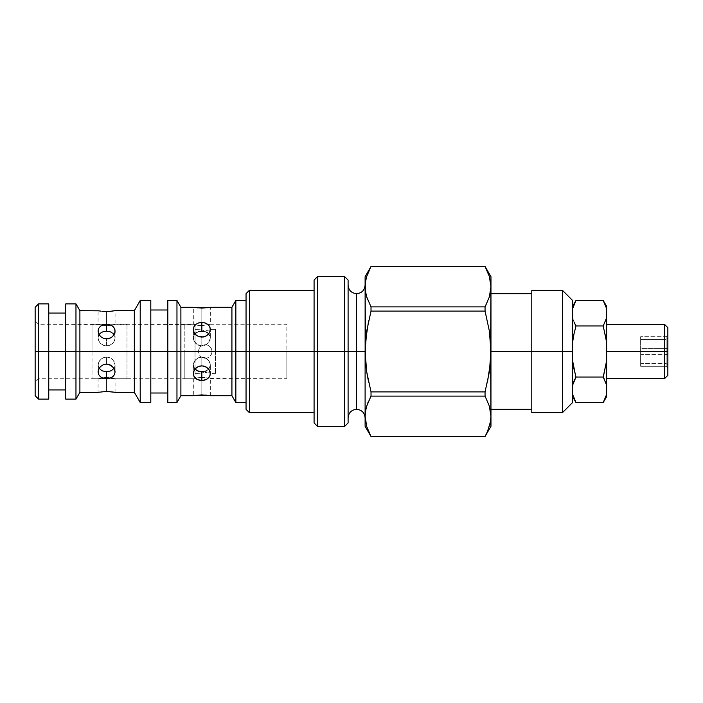 <?xml version="1.0" encoding="UTF-8"?>
<svg xmlns="http://www.w3.org/2000/svg" width="703" height="703" viewBox="0 0 703 703"><rect width="100%" height="100%" fill="white"/><g stroke="black" fill="none" stroke-linecap="round" stroke-linejoin="round"><path stroke-width="0.53" stroke-dasharray="3.52 2.64" d="M348.099 351.5L348.099 285.172L348.099 351.5L348.099 285.172L348.099 351.5L356.606 351.5L356.606 293.669L356.606 409.331L356.606 351.5L348.099 351.5L348.099 417.828L348.099 351.5L348.099 417.828L348.099 351.5L344.698 351.5L344.698 276.666L344.698 351.5L317.484 351.5L317.484 276.666L317.484 351.5L314.083 351.5L314.083 280.066L314.083 351.5L249.451 351.5L249.451 290.269L249.451 351.5L246.05 351.5L246.05 293.669L246.05 395.719L246.05 307.281L246.05 351.5L249.451 351.5L249.451 412.731L249.451 351.5L314.083 351.5L314.083 290.269L314.083 412.731L314.083 290.269L314.083 351.5L317.484 351.5L317.484 426.334L317.484 351.5L344.698 351.5L344.698 426.334L344.698 351.5L348.099 351.5L348.099 422.934L348.099 351.5M368.583 320.99L371.017 311.104L485.052 311.104L489.358 331.034L490.949 351.5L490.966 276.701L490.949 351.5L531.784 351.5L531.784 409.331L531.784 340.217L531.784 412.731L531.784 351.5L562.4 351.5L562.4 412.731L562.4 351.5L572.602 351.5L572.602 300.48L572.602 351.5L562.4 351.5L562.4 290.269L562.4 351.5L531.784 351.5L531.784 293.669L531.784 351.5L490.966 351.5L490.966 293.669L490.966 351.5L489.358 331.034L485.052 311.104L485.052 306.886L371.017 306.886L371.017 311.104L366.711 331.034L365.103 351.5L365.103 276.701L365.103 417.828L365.103 351.5L365.103 417.828L365.103 351.5L356.606 351.5L356.606 409.331L356.606 351.5L365.103 351.5L365.103 285.172L365.103 426.299L365.103 351.5M531.784 351.5L531.784 290.269L531.784 351.5M487.504 271.463L490.536 281.534L490.949 286.631L489.367 276.481L485.052 266.463L487.504 271.463L485.052 266.499L371.017 266.499L368.565 271.463M489.367 276.481L488.374 273.59M488.023 272.685L487.504 271.472M490.808 289.715L490.949 286.692M488.119 300.436L489.42 296.71M489.833 295.242L490.545 291.815M490.949 286.631L490.553 291.771L487.97 300.814M485.826 305.445L487.504 301.912M367.555 299.425L371.017 306.886L366.781 297.149M367.95 272.949L365.525 281.604L365.129 286.745L366.711 296.903L365.27 289.75M365.27 283.661L365.129 286.692M368.31 272.061L366.254 278.089M366.245 278.124L365.534 281.569M370.209 268.019L369.892 268.643M246.05 409.331L246.05 351.5L180.891 351.5L180.891 307.281L180.891 351.5L176.963 351.5L176.963 300.48L176.963 351.5L167.815 351.5L167.815 300.48L167.815 351.5L150.802 351.5L150.802 309.997L150.802 351.5L140.213 351.5L140.213 300.48L140.213 351.5L134.326 351.5L134.326 310.682L134.326 351.5L79.896 351.5L79.896 310.682L79.896 351.5L75.968 351.5L75.968 303.881L75.968 351.5L65.766 351.5L65.766 303.881L65.766 351.5L48.753 351.5L48.753 313.063L48.753 351.5L38.551 351.5L286.868 351.5L286.868 378.715L286.868 351.5L38.551 351.5L38.551 378.715L38.551 303.881L38.551 351.5L35.15 351.5L35.15 307.281L35.15 351.5L38.551 351.5L38.551 378.715L38.551 351.5L35.15 351.5L35.15 382.116L35.15 351.5L38.551 351.5L35.15 351.5L35.15 320.884L35.15 382.116L35.15 351.5L38.551 351.5L38.551 324.285L38.551 399.119L38.551 351.5L48.753 351.5L48.753 399.119L48.753 313.063L48.753 389.937L48.753 351.5L65.766 351.5L65.766 313.063L65.766 389.937L65.766 313.063L65.766 351.5L75.968 351.5L75.968 399.119L75.968 351.5L79.896 351.5L79.896 392.318L79.896 351.5L134.326 351.5L134.326 392.318L134.326 351.5L140.213 351.5L140.213 402.52L140.213 351.5L150.802 351.5L150.802 402.52L150.802 309.997L150.802 393.003L150.802 351.5L167.815 351.5L167.815 309.997L167.815 393.003L167.815 309.997L167.815 351.5L176.963 351.5L176.963 402.52L176.963 351.5L180.891 351.5L180.891 395.719L180.891 351.5L231.92 351.5L231.92 307.281L231.92 351.5L235.848 351.5L235.848 300.48L235.848 351.5L246.05 351.5L246.05 300.48L246.05 409.331M314.083 422.934L314.083 351.5L314.083 422.934M356.606 351.5L356.606 293.669L356.606 351.5M365.129 416.369L366.711 426.519L365.129 416.369L365.525 411.229L366.694 406.132L371.017 396.114L485.052 396.114L489.367 406.097L490.949 416.255L489.376 426.484L485.052 436.537L371.017 436.501L366.711 426.519L371.017 436.501L485.052 436.501L487.504 431.537M490.545 411.185L490.799 413.25M490.536 411.15L489.367 406.097L485.052 396.114L371.017 396.114L371.017 391.896L485.052 391.896L485.052 396.114L485.052 391.896L371.017 391.896L366.694 371.825L365.534 361.764M487.513 381.922L485.052 391.896L489.385 371.825L490.949 351.5L490.966 426.299L490.966 351.5M368.557 271.481L371.017 266.499L485.052 266.499M487.513 301.903L485.052 306.886L485.052 311.104L371.017 311.104L371.017 306.886L485.052 306.886M371.017 436.501L368.565 431.537M366.711 426.519L367.115 427.776M368.056 430.324L368.565 431.528M365.27 413.302L365.129 416.308M367.792 402.968L366.65 406.29M366.193 407.933L365.534 411.185M369.919 398.206L368.319 401.659M368.557 381.922L371.017 391.896L371.017 396.114M490.808 419.296L490.949 416.308M488.55 428.944L489.604 425.71M489.938 424.445L490.545 421.431M487.513 431.519L487.759 430.939M572.602 351.5L572.602 402.52L572.602 351.5M531.784 340.217L531.784 293.669L531.784 340.217M98.077 392.318L98.728 392.186L98.077 392.318L98.077 378.715L106.584 377.353L106.584 391.422L98.077 392.318M98.728 392.186L106.584 391.422L106.584 377.353L115.09 378.715L111.32 377.783L104.914 377.406L99.518 378.302L106.584 377.353L106.584 391.422L115.09 392.318L106.584 391.422L106.584 377.353L98.077 378.715L38.551 378.715L35.15 382.116M200.162 377.406L201.831 377.353L200.162 377.406M207.842 395.314L201.831 394.893L201.831 377.353L195.821 378.038L203.501 377.406L201.831 377.353L201.831 394.893L193.325 395.719L193.975 395.604L193.325 395.719L193.325 378.715L197.095 377.783L193.325 378.715L115.09 378.715L106.584 377.353L115.09 378.715L115.09 392.318M205.091 377.555L201.831 377.353L201.831 394.893L201.831 377.353L205.1 377.555M208.896 378.302L206.559 377.783L208.896 378.302M210.329 395.719L210.329 378.715L209.679 378.513L286.868 378.715M98.077 371.905L98.728 374.664L100.564 376.896L103.315 378.328L106.584 378.829L109.844 378.328L112.594 376.896L114.44 374.664L115.09 371.913L114.44 369.022L112.594 366.483L109.844 364.725L106.584 364.101L106.584 357.062L109.853 357.73L112.594 359.558L114.44 362.177L115.09 365.103L114.44 367.836L112.594 369.98L109.853 371.325L106.584 371.79L106.584 378.829L111.311 377.722L114.44 374.664L115.09 371.913L113.649 367.678L109.844 364.725L106.584 364.101L106.584 357.062L106.584 364.101L103.323 364.725L99.518 367.678L98.077 371.905L98.728 374.664L101.847 377.722L106.584 378.829L106.584 371.79L101.856 370.762L99.518 368.996L103.315 371.325L108.253 371.676L112.594 369.98L114.44 367.836L115.09 365.103L113.649 360.797L114.44 362.177L111.32 358.521L112.594 359.558L108.253 357.229L109.844 357.73L104.914 357.229L106.584 357.062L106.584 364.101L103.323 364.725L100.573 366.474L98.728 369.013L98.077 371.913L98.244 363.636L99.518 360.797L101.847 358.521L104.914 357.229L101.847 358.521L99.518 360.797L98.244 363.636L98.244 366.527L98.728 362.177L100.573 359.558L103.323 357.73L106.584 357.062L103.323 357.73L99.518 360.797L98.077 365.103L99.518 368.996L98.077 365.103L98.077 371.913M208.896 368.996L210.329 365.112L210.171 366.527L210.171 363.636L210.329 365.112L208.896 360.797L209.679 362.177L207.842 359.558L208.896 360.797L205.091 357.73L206.559 358.521L203.501 357.229L205.091 357.73L200.162 357.229L201.831 357.062L201.831 365.832L198.571 366.456L194.757 369.391L193.325 373.609L193.975 376.369L197.095 379.444L201.831 380.56L201.831 371.79L206.559 370.762L208.896 368.996L205.1 371.325L201.831 371.79L198.562 371.325L201.831 371.79L201.831 380.56L205.091 380.059L207.842 378.609L210.171 375.033L209.687 370.727L207.842 368.196L205.083 366.456L201.831 365.832L201.831 357.062L198.562 357.73L197.095 358.521L201.831 357.062L201.831 365.832L198.571 366.456L194.757 369.391L193.325 373.609L194.757 377.573L197.095 379.444L201.831 380.56L206.55 379.453L209.687 376.377L210.329 373.609L208.896 369.391L205.083 366.456L201.831 365.832L201.831 357.062L205.091 357.73L208.896 360.797L210.329 365.103L208.896 368.996M195.821 359.558L194.766 360.797L198.562 357.73L195.821 359.558L193.975 362.177L195.821 359.558M193.492 363.636L193.975 362.177L193.492 363.636M193.492 366.518L193.325 365.103L193.492 366.518M194.766 368.996L193.975 367.836L195.812 369.98L198.562 371.325L195.812 369.98L193.975 367.836L193.325 365.103L194.766 360.797L193.325 365.103L194.766 368.996M210.171 307.308L209.687 307.396L210.171 307.308M208.905 307.527L210.329 307.281L210.329 324.285L206.559 325.217L198.562 325.445L201.831 325.647L201.831 308.107L209.679 307.396M35.15 320.884L38.551 324.285L38.551 351.5L38.551 324.285L98.736 324.487L98.077 324.285L98.077 310.682L106.584 311.578L115.09 310.682L115.09 324.285L113.649 324.698L193.975 324.487L193.325 324.285L193.325 307.281L201.831 308.107L201.831 325.647L201.831 308.107L201.831 325.647L210.329 324.285L201.831 325.647L210.329 324.285L286.868 324.285L286.868 351.5L38.551 351.5L286.868 351.5L286.868 324.285M193.325 307.281L201.831 308.107L207.842 307.694M200.162 337.009L205.091 336.544L207.842 334.804L209.687 332.273L210.329 329.391L209.687 326.631L207.842 324.391L205.083 322.941L200.17 322.563L197.104 323.556L194.757 325.419L193.492 327.958L193.492 330.841L194.757 333.6L197.095 335.788L200.162 337.009M198.562 336.544L201.831 337.168L201.831 345.938L198.562 345.27L195.812 343.433L193.975 340.823L193.325 337.897L193.975 335.164L195.821 333.02L198.562 331.675L201.831 331.21L201.831 322.44L198.571 322.941L195.821 324.382L193.975 326.623L193.325 329.382L194.757 333.6L198.562 336.544M198.562 345.27L201.831 345.938L201.831 337.168L201.831 345.938L206.559 344.479L209.679 340.823L210.329 337.897L208.738 333.828L210.329 337.897L208.896 342.203L205.1 345.27L201.831 345.938L201.831 337.168L205.091 336.544L207.842 334.804L209.687 332.273L210.329 329.391L208.896 325.419L205.083 322.941L201.831 322.44L201.831 331.21L206.559 332.238L208.896 334.004L206.559 332.238L203.501 331.324L200.162 331.324L197.095 332.238L193.975 335.164L193.325 337.897L193.975 340.823L197.095 344.479L201.831 345.938L205.1 345.27L208.896 342.203L210.329 337.897L208.896 334.004L210.171 336.473L210.171 339.364L207.842 343.433L205.1 345.27L201.831 345.938L197.095 344.479L198.562 345.27M193.325 337.897L193.975 340.823L197.095 344.479L194.766 342.203L193.492 339.356L193.325 329.391L193.325 337.897M194.924 333.828L193.492 336.473L194.924 333.828M193.325 365.103L193.325 373.609L193.325 365.103M197.095 325.217L201.831 325.647L197.095 325.217M193.975 324.487L195.821 324.962L193.975 324.487M194.757 307.536L197.104 307.844M150.802 300.48L150.802 351.5L150.802 300.48M98.077 310.682L106.584 311.578L106.584 325.647L101.847 325.217L106.584 325.647L106.584 311.578L106.584 325.647L106.584 311.578L114.44 310.814M104.914 338.741L109.844 338.275L112.594 336.517L114.44 333.978L115.09 331.095L114.44 328.336L112.594 326.104L109.844 324.672L104.923 324.294L101.856 325.278L99.518 327.132L98.244 329.663L98.244 332.537L99.51 335.313L101.847 337.519L104.914 338.741M99.518 368.996L98.736 367.836L99.518 368.996M103.315 338.275L106.584 338.899L106.584 345.938L103.315 345.27L100.573 343.433L98.736 340.823L98.077 337.897L98.728 335.164L100.573 333.02L103.323 331.675L106.584 331.21L106.584 324.171L103.323 324.672L100.573 326.104L98.728 328.327L98.077 331.087L99.51 335.313L103.315 338.275M115.09 331.095L114.44 328.336L112.594 326.104L109.844 324.672L106.584 324.171L106.584 331.21L103.323 331.675L100.573 333.02L98.736 335.164L98.077 337.897L98.736 340.823L100.573 343.433L103.315 345.27L106.584 345.938L106.584 338.899L106.584 345.938L109.853 345.27L112.594 343.433L114.431 340.823L115.09 337.897L114.44 335.164L113.649 334.004L115.09 337.897L114.44 340.823L112.594 343.433L109.853 345.27L106.584 345.938L106.584 338.899L109.844 338.275L112.594 336.517L114.44 333.978L115.09 331.087L115.09 337.897L114.44 335.164L112.594 333.02L114.923 336.473L114.923 339.364L115.09 331.087M98.077 337.897L98.736 340.823L100.573 343.433L103.315 345.27L106.584 345.938L111.311 344.479L113.649 342.203L114.923 339.356L113.649 342.203L111.311 344.479L106.584 345.938L103.315 345.27L99.518 342.203L98.244 339.356L98.077 331.087L98.077 337.897M100.573 324.962L109.853 325.445L100.573 324.962M48.753 303.881L48.753 351.5L48.753 303.881M235.848 402.52L235.848 351.5L235.848 402.52M231.92 395.719L231.92 351.5L231.92 395.719M35.15 395.719L35.15 351.5L35.15 395.719M65.766 399.119L65.766 351.5L65.766 399.119M111.32 325.217L108.253 325.594L111.32 325.217M111.32 332.238L109.853 331.675L111.32 332.238M106.584 331.21L109.853 331.675L106.584 331.21M115.09 365.103L115.09 371.913L115.09 365.103M167.815 402.52L167.815 351.5L167.815 402.52M194.757 395.464L193.975 395.604M206.559 395.156L195.821 395.306M210.329 365.103L210.329 373.609L210.329 365.103M98.728 335.164L99.518 334.004L98.728 335.164M113.649 324.698L114.923 324.338L113.649 324.698M98.736 324.487L99.518 324.698L98.736 324.487M184.819 351.5L195.03 351.5L184.819 351.5L184.819 324.285L184.819 378.715L184.819 351.5L195.03 351.5L195.03 324.285L195.03 351.5L198.431 351.5L198.949 348.89L200.417 346.693L202.622 345.217L205.232 344.698L207.842 345.217L210.039 346.684L211.506 348.881L212.034 351.5L215.434 351.5L212.034 351.5L211.515 348.881L210.039 346.684L207.842 345.217L205.232 344.698L202.622 345.217L200.417 346.693L198.949 348.89L198.431 351.5L195.03 351.5L195.03 329.391L195.03 351.5L198.431 351.5L198.949 354.11L200.417 356.307L202.622 357.783L205.232 358.302L207.842 357.783L210.039 356.316L211.506 354.119L212.034 351.5L211.515 354.119L210.039 356.316L207.842 357.783L205.232 358.302L202.622 357.783L200.417 356.307L198.949 354.11L198.431 351.5L195.03 351.5L195.03 378.715L195.03 329.391L195.03 351.5L184.819 351.5M195.03 333.714L195.03 324.285L195.03 333.714M215.434 351.5L215.434 329.391L215.434 351.5L212.034 351.5L215.434 351.5L215.434 373.609L215.434 351.5M206.568 330.419L209.019 330.129L206.568 330.419M210.039 329.918L209.019 330.129L210.039 329.918M211.515 329.54L210.882 329.716L211.515 329.54M212.034 329.391L215.434 329.391M203.888 330.419L199.582 329.716L203.888 330.419M198.949 329.54L199.582 329.716L198.949 329.54M198.431 329.391L195.03 329.391M203.896 372.581L201.445 372.871L203.896 372.581M200.417 373.082L201.445 372.871L200.417 373.082M198.949 373.46L199.582 373.284L198.949 373.46M198.431 373.609L195.03 373.609M206.568 372.581L205.232 372.537L206.568 372.581M209.019 372.88L207.842 372.695L209.019 372.88M210.882 373.284L210.039 373.082L210.882 373.284M195.03 369.04L195.03 351.5L195.03 369.04M92.981 351.5L126.997 351.5L92.981 351.5L92.981 324.285L92.981 378.715L92.981 351.5L126.997 351.5L126.997 324.285L126.997 351.5L92.981 351.5M126.997 351.5L126.997 378.715L126.997 351.5M606.619 351.5L664.449 351.5L664.449 378.715L664.449 351.5L667.85 351.5L667.85 375.314L667.85 327.686L667.85 351.5L664.449 351.5L664.449 324.285L664.449 351.5L606.619 351.5L606.619 378.715L606.619 351.5M640.635 336.693L640.635 339.549L666.145 339.549L666.145 336.693L640.635 336.693L666.145 336.693L666.145 366.307L666.145 339.549L640.635 339.549L640.635 354.347L666.145 354.347L640.635 354.347L640.635 366.307L666.145 366.307L640.635 366.307L640.635 363.451L666.145 363.451L640.635 363.451L640.635 348.653L666.145 348.653L640.635 348.653L640.635 336.693M666.145 348.653L667.85 348.293L667.85 334.848L666.145 336.693L666.145 363.451L667.85 364.954L667.85 348.293L666.145 348.653M666.145 366.307L667.85 368.152L667.85 364.954L666.145 363.451L666.145 366.307L666.145 354.347L667.85 354.707L667.85 368.152L666.145 366.307M667.85 354.707L666.145 354.347L666.145 339.549L667.85 338.046L667.85 354.707L667.85 338.046L666.145 339.549L666.145 336.693L667.85 334.848L667.85 354.707M603.218 402.564L606.619 394.401L606.619 342.291L605.248 334.03L606.619 342.291L606.619 308.599L605.248 304.469L606.619 308.599L606.619 306.332L606.619 385.191L605.248 381.061L606.619 385.191L606.619 394.418M603.473 376.158L605.257 368.943L603.218 377.028L576.003 377.028L573.964 381.088L576.003 377.028L603.218 377.028L604.448 379.33M603.78 401.562L605.257 398.522M603.218 325.972L605.265 321.912L603.218 325.972L576.003 325.972L603.218 325.972M572.945 307.316L572.602 308.599L572.602 306.332L572.611 308.582M575.449 301.438L573.253 306.367M573.964 304.496L576.003 300.436M605.248 304.469L603.288 300.559M573.973 321.939L572.602 317.809L572.602 308.599L572.602 317.809L573.973 321.939M574.773 323.67L576.003 325.972L573.973 334.057L575.757 326.842M572.602 342.291L572.602 317.809L572.602 342.291M573.973 368.97L572.602 360.709L573.973 368.97M572.602 385.191L572.602 360.709L572.602 385.191M573.973 398.531L572.602 394.401L575.933 402.441M572.602 394.401L572.602 396.668L572.611 394.418M210.329 337.897L210.329 329.391L210.329 337.897M184.819 324.285L195.03 324.285M215.434 373.609L212.034 373.609M184.819 378.715L195.03 378.715M92.981 324.285L126.997 324.285M92.981 378.715L126.997 378.715"/><path stroke-width="1.05" d="M369.892 268.643L366.711 276.481L365.534 281.534L366.711 276.481L371.017 266.463L365.103 276.701L365.129 351.5L356.606 351.5L356.606 409.331L356.606 293.669L356.606 351.5L348.099 351.5L356.606 351.5L356.606 409.331L356.606 351.5L365.103 351.5L366.711 331.034L371.017 311.104L371.017 306.886L366.694 296.868L365.525 291.771L365.288 283.441M365.103 276.701L365.525 361.685L366.694 371.825L371.017 391.896L485.052 391.896L489.385 371.825L490.545 361.685L490.966 276.701L485.052 266.463L371.017 266.499L485.052 266.463L489.376 276.516L490.949 286.745L489.367 296.903L485.052 306.886L485.052 311.104L489.358 331.034L490.949 351.5L562.4 351.5L562.4 290.269L562.4 351.5L572.602 351.5L572.602 300.48L572.602 351.5L562.4 351.5L562.4 412.731L562.4 351.5L531.784 351.5L531.784 412.731L562.4 412.731L572.602 402.52L572.602 351.5L572.602 402.52M485.966 434.788L487.513 431.519L485.052 436.537L371.017 436.501L485.052 436.501L490.966 426.299L490.949 351.5L531.784 351.5L531.784 290.269L531.784 412.731M488.374 273.59L488.023 272.685M490.545 291.815L490.808 289.715M489.42 296.71L489.763 295.524M365.534 281.534L365.525 291.771L366.694 296.868L371.017 306.886L485.052 306.886L489.367 296.903L490.536 291.85L490.949 286.745L489.376 276.516M485.052 306.886L371.017 306.886L371.017 311.104L485.052 311.104L485.052 306.886L485.826 305.445M366.781 297.149L367.555 299.425M365.129 286.692L365.27 289.75M368.31 272.061L367.95 272.949M485.052 266.463L371.017 266.463L370.209 268.019M344.698 351.5L348.099 351.5L348.099 280.066L348.099 351.5L344.698 351.5L344.698 276.666L344.698 351.5L317.484 351.5L344.698 351.5L344.698 426.334L344.698 351.5M314.083 290.269L249.451 290.269L246.05 293.669L246.05 351.5L249.451 351.5L249.451 290.269L249.451 351.5L314.083 351.5L314.083 280.066L317.484 276.666L317.484 351.5L317.484 276.666L344.698 276.666L348.099 280.066M314.083 280.066L314.083 351.5L317.484 351.5L246.05 351.5L246.05 409.331L246.05 351.5L235.848 351.5L235.848 300.48L235.848 351.5L246.05 351.5L246.05 293.669M314.083 412.731L249.451 412.731L249.451 351.5L249.451 412.731L246.05 409.331M314.083 351.5L314.083 422.934L314.083 351.5M348.099 422.934L348.099 351.5L348.099 422.934L344.698 426.334L317.484 426.334L317.484 351.5L317.484 426.334L314.083 422.934M356.606 351.5L356.606 293.669L356.606 351.5M365.103 351.5L365.103 426.299L365.103 351.5L365.525 341.263L365.525 361.685L365.103 351.5L366.694 371.825L365.525 361.685M490.966 426.299L490.545 341.263L489.358 331.034L485.052 311.104L371.017 311.104L366.711 331.034L365.525 341.263L368.583 320.99M487.513 381.922L490.545 361.685L490.949 351.5L489.385 371.825L485.052 391.896L371.017 391.896L371.017 396.114L485.052 396.114L485.052 391.896L485.052 396.114L371.017 396.114L366.711 406.097L365.534 411.15L365.129 416.255L366.694 426.484L365.129 416.255L365.534 411.15L366.711 406.097L371.017 396.114L371.017 391.896L366.694 371.825L368.557 381.922M487.504 431.537L490.536 421.466L490.949 416.369L489.376 406.132L485.052 396.114L489.376 406.132L490.949 416.369L490.536 421.466L487.504 431.537M485.861 434.981L485.052 436.501L371.017 436.537L366.694 426.484M490.799 413.25L490.949 416.308M367.115 427.776L368.056 430.324M365.534 411.185L365.27 413.302M366.65 406.29L366.193 407.933M368.319 401.659L367.792 402.968M371.017 396.114L370.253 397.555M490.545 421.431L490.808 419.296M489.604 425.71L489.938 424.445M487.759 430.939L488.55 428.944M490.966 351.5L490.966 276.701M114.44 392.186L106.584 391.422L98.077 392.318L106.584 391.422L115.09 392.318L134.326 392.318L134.326 351.5L231.92 351.5L231.92 307.281L231.92 351.5L235.848 351.5L235.848 402.52L235.848 351.5L231.92 351.5L231.92 395.719L231.92 351.5L180.891 351.5L180.891 307.281L180.891 351.5L176.963 351.5L176.963 300.48L176.963 351.5L150.802 351.5L150.802 300.48L150.802 351.5L140.213 351.5L140.213 300.48L140.213 351.5L134.326 351.5L134.326 310.682L134.326 351.5L79.896 351.5L134.326 351.5L134.326 392.318L140.213 402.52L140.213 351.5L140.213 402.52L150.802 402.52L150.802 351.5L150.802 402.52M115.09 371.905L114.44 374.664L112.603 376.896L109.853 378.328L106.584 378.829L103.323 378.328L100.573 376.896L98.728 374.664L98.077 371.913L98.728 369.022L100.573 366.483L103.323 364.725L106.584 364.101L109.844 364.725L113.649 367.678L115.09 371.905L114.44 374.664L111.32 377.722L106.584 378.829L106.584 371.79L111.311 370.762L114.431 367.836L111.311 370.762L106.584 371.79L101.856 370.762L98.736 367.836L101.856 370.762L106.584 371.79L106.584 378.829L103.323 378.328L100.573 376.896L98.728 374.664L98.077 371.913L98.728 369.022L100.573 366.483L103.323 364.725L106.584 364.101L111.311 365.481L114.44 369.013L115.09 371.913M203.492 371.676L198.562 371.325L194.766 368.996L197.095 370.762L201.831 371.79L201.831 380.56L197.104 379.453L193.975 376.377L193.325 373.609L193.975 370.727L195.821 368.196L198.571 366.456L201.831 365.832L205.083 366.456L208.896 369.391L210.329 373.609L209.687 376.369L206.559 379.444L201.831 380.56L201.831 371.79L203.492 371.676M206.559 370.762L205.1 371.325L206.559 370.762M208.896 368.996L207.842 369.98L208.896 368.996M208.905 307.527L201.831 308.107L193.325 307.281L180.891 307.281L176.963 300.48L167.815 300.48L167.815 402.52L176.963 402.52L176.963 351.5L176.963 402.52L180.891 395.719L180.891 351.5L180.891 395.719L193.325 395.719L201.831 394.893L210.329 395.719L231.92 395.719L235.848 402.52L246.05 402.52M207.842 307.694L197.104 307.844M203.501 337.009L198.571 336.544L195.812 334.804L193.975 332.273L193.325 329.391L193.975 326.631L195.821 324.391L198.571 322.941L203.492 322.563L206.559 323.556L208.896 325.419L210.171 327.958L210.171 330.841L208.905 333.6L206.559 335.788L203.501 337.009M195.821 333.02L197.095 332.238L195.821 333.02M198.562 331.675L201.831 331.21L198.562 331.675M201.831 322.44L201.831 331.21L201.831 322.44L205.083 322.941L207.842 324.382L209.679 326.623L210.329 329.382L209.687 332.273L207.842 334.795L205.1 336.544L201.831 337.168L198.571 336.544L195.812 334.804L193.975 332.273L193.325 329.391L193.975 326.631L195.821 324.391L198.571 322.941L201.831 322.44M194.757 395.473L193.325 395.719M195.821 395.306L206.559 395.156M194.757 307.536L193.975 307.396M35.15 307.281L35.15 395.719L38.551 399.119L38.551 351.5L38.551 399.119L48.753 399.119L48.753 303.881L38.551 303.881L35.15 307.281L35.15 351.5L38.551 351.5L38.551 303.881L38.551 351.5L65.766 351.5L65.766 303.881L75.968 303.881L75.968 351.5L75.968 303.881L79.896 310.682L79.896 351.5L79.896 310.682L98.728 310.814M101.856 311.297L109.853 311.447L115.09 310.682L108.253 311.543L101.891 311.297M100.573 311.121L99.518 310.954L100.573 311.121M108.253 338.741L103.323 338.275L100.573 336.517L98.728 333.978L98.077 331.095L98.728 328.336L100.573 326.104L103.323 324.672L108.244 324.294L111.311 325.278L113.649 327.132L114.923 329.663L114.923 332.537L113.658 335.313L111.32 337.519L108.253 338.741M99.518 334.004L100.573 333.02L99.518 334.004M101.847 332.238L103.323 331.675L101.847 332.238M106.584 331.21L103.323 331.675L106.584 331.21L106.584 324.171L106.584 331.21L109.844 331.675L106.584 331.21M98.077 331.095L98.728 328.336L100.573 326.104L103.323 324.672L106.584 324.171L109.844 324.672L112.594 326.104L114.44 328.327L115.09 331.087L114.44 333.978L112.603 336.517L109.853 338.275L106.584 338.899L103.323 338.275L100.573 336.517L98.728 333.978L98.077 331.087M75.968 351.5L65.766 351.5L75.968 351.5L75.968 399.119L75.968 351.5M48.753 399.119L48.753 351.5L35.15 351.5L35.15 395.719M65.766 303.881L65.766 351.5L48.753 351.5L48.753 303.881M65.766 399.119L65.766 351.5L65.766 399.119L75.968 399.119L79.896 392.318L79.896 351.5L79.896 392.318L98.077 392.318M111.32 332.238L109.844 331.675L111.32 332.238M113.649 334.004L112.594 333.02L113.649 334.004M167.815 300.48L167.815 402.52M205.091 331.675L201.831 331.21L205.091 331.675M207.842 333.02L206.559 332.238L207.842 333.02M203.501 380.437L200.17 380.437L197.104 379.453L194.757 377.581L193.492 375.033L193.492 372.151L194.757 369.391L197.104 367.203L200.162 365.991L203.492 365.991L206.559 367.203L208.896 369.391L210.171 372.151L210.171 375.024L208.905 377.573L206.559 379.444L203.501 380.437M207.842 395.314L208.896 395.464M664.449 351.5L606.619 351.5L664.449 351.5L664.449 378.715L664.449 351.5L667.85 351.5L664.449 351.5L664.449 324.285L664.449 351.5M667.85 375.314L667.85 351.5L667.85 375.314L664.449 378.715L606.619 378.715M667.85 327.686L667.85 351.5L667.85 327.686L664.449 324.285L606.619 324.285M605.248 398.531L603.218 402.564L606.619 394.401L605.248 398.531L606.619 394.401L606.619 396.668L606.619 385.191L603.218 377.028L606.619 385.191L606.619 360.709L603.473 376.158M606.619 394.401L606.619 360.709L603.218 377.028L576.003 377.028L573.973 368.97L576.003 377.028L603.218 377.028L604.448 379.33M606.619 396.668L603.218 402.564L576.003 402.564L603.218 402.564L603.78 401.562M572.602 308.599L576.003 300.436L603.218 300.436L606.619 308.599L606.619 317.809L603.218 325.972L576.003 325.972L603.218 325.972L606.619 342.291L606.619 360.709L606.619 317.809L603.218 325.972L606.619 342.291L606.619 306.332L606.619 308.599L603.218 300.436L605.248 304.469M573.253 306.367L572.945 307.316M606.619 306.332L603.218 300.436L576.003 300.436L575.449 301.438M575.757 326.842L576.003 325.972L573.964 321.912L576.003 325.972L573.973 334.03L576.003 325.972L574.773 323.67M572.602 317.809L572.752 318.397M573.973 334.057L572.602 342.291L573.973 334.057M573.973 368.97L572.602 360.709L575.871 377.256M573.964 381.088L572.602 385.191L576.003 377.028L573.973 381.061M572.602 396.668L576.003 402.564L572.602 394.401L576.003 402.564L573.964 398.504M572.611 394.418L572.778 395.077M576.003 377.028L573.973 368.943M573.973 334.03L572.602 342.291L573.973 334.03M572.602 306.332L576.003 300.436L573.973 304.469M606.619 308.599L606.452 307.923M365.103 285.172C364.593 290.33 361.764 293.16 356.606 293.669C351.447 293.16 348.609 290.33 348.099 285.172M365.103 417.828C364.593 412.67 361.764 409.84 356.606 409.331C351.447 409.84 348.609 412.67 348.099 417.828M490.966 293.669L531.784 293.669M531.784 290.269L562.4 290.269L572.602 300.48M371.017 436.537L365.103 426.299M490.966 409.331L531.784 409.331M246.05 300.48L235.848 300.48L231.92 307.281L210.329 307.281M150.802 309.997L167.815 309.997M115.09 310.682L134.326 310.682L140.213 300.48L150.802 300.48M48.753 313.063L65.766 313.063M48.753 389.937L65.766 389.937M150.802 393.003L167.815 393.003"/></g></svg>
